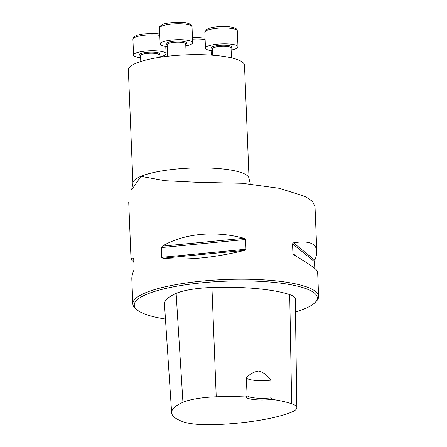 <?xml version="1.0" encoding="UTF-8"?>
<svg xmlns="http://www.w3.org/2000/svg" width="447" height="447" viewBox="0 0 447 447"><rect width="100%" height="100%" fill="white"/><g stroke="black" fill="none" stroke-linecap="round" stroke-linejoin="round"><path stroke-width="0.67" d="M295.467 311.984A91.585 20.288 177.7 0 0 315.074 302.513L316.381 301.166A92.976 20.601 177.7 0 0 318.622 296.395L317.633 271.709C317.253 269.608 309.369 264.021 293.992 254.952L292.93 253.566L292.539 243.811L293.506 242.844C308.419 240.374 316.191 243.202 316.811 251.32L315.012 206.531L312.459 201.446L305.396 196.563L279.436 188.349L242.056 183.281L198.127 182.342L164.937 180.7L140.9 176.341A58.11 12.874 -2.3 0 0 132.927 183.281L128.378 70.034A58.11 12.874 -2.3 0 1 136.352 63.1A58.11 12.874 -2.3 0 1 201.413 54.685A58.11 12.874 -2.3 0 1 244.509 65.374L249.057 178.616A58.11 12.874 -2.3 0 0 205.961 167.927A58.11 12.874 -2.3 0 0 140.9 176.341L131.63 189.925M318.622 296.395A92.976 20.601 177.7 0 0 249.672 279.291A92.976 20.601 177.7 0 0 145.577 292.757A92.976 20.601 177.7 0 0 132.815 303.854A92.976 20.601 177.7 0 0 135.435 308.436L136.843 309.67A91.585 20.288 177.7 0 0 165.457 319.057M133.849 262.031C131.988 260.506 131.038 259.422 131.005 258.785C130.988 258.193 131.764 258.008 133.346 258.221L133.726 259.059L134.117 268.815L133.832 270.329C132.396 273.704 131.731 276.648 131.826 279.168L132.815 303.854M161.266 247.588L162.339 246.146C183.857 233.401 215.158 230.395 244.062 238.296L245.582 239.491L245.973 249.247L244.548 250.404C214.219 257.83 186.98 260.445 162.825 258.254L161.663 257.343L161.266 247.588L245.582 239.491M316.811 251.32C316.906 253.846 316.241 256.79 314.805 260.16L314.52 261.679L314.789 268.463M293.992 254.952L293.707 254.762M245.66 396.958A19.992 4.431 177.7 0 0 272.307 399.411A90.467 20.042 -2.3 0 1 291.667 403.747A37.006 8.197 -2.3 0 1 296.842 407.709A37.006 8.197 -2.3 0 1 291.288 412.274A90.467 20.042 -2.3 0 1 215.532 424.65A37.006 8.197 -2.3 0 1 182.616 421.622A90.467 20.042 -2.3 0 1 171.637 412.749A90.467 20.042 -2.3 0 1 182.94 402.311A37.006 8.197 -2.3 0 1 216.231 396.813A90.467 20.042 -2.3 0 1 245.66 396.958L247.118 395.662L246.308 377.883C249.946 373.916 254.142 371.619 258.908 370.993C263.685 372.48 267.664 375.53 270.837 380.14A18.595 4.118 -2.3 0 1 246.308 377.883M272.307 399.411L271.038 397.864L270.837 380.14M296.842 407.709L295.277 298.887A39.805 8.817 177.7 0 0 289.712 294.623A93.272 20.663 177.7 0 0 211.939 287.477A39.805 8.817 177.7 0 0 176.124 293.388A93.272 20.663 177.7 0 0 164.474 304.156L171.637 412.749M315.074 302.513A91.585 20.288 177.7 0 0 259.321 281.308A91.585 20.288 177.7 0 0 146.834 294.227A91.585 20.288 177.7 0 0 136.843 309.67M271.038 397.864A18.595 4.118 -2.3 0 1 247.118 395.662M212.56 50.813A16.271 3.604 -2.3 0 1 205.469 48.136A16.271 3.604 -2.3 0 1 213.588 44.672A16.271 3.604 -2.3 0 1 229.954 44.057A16.271 3.604 -2.3 0 1 237.988 46.834A16.271 3.604 -2.3 0 1 231.138 50.07M167.223 46.644A16.271 3.604 -2.3 0 1 160.138 43.968A16.271 3.604 -2.3 0 1 162.373 42.029A16.271 3.604 -2.3 0 1 180.588 39.671A16.271 3.604 -2.3 0 1 192.651 42.666A16.271 3.604 -2.3 0 1 185.807 45.901M140.637 57.719A16.271 3.604 -2.3 0 1 133.547 55.042A16.271 3.604 -2.3 0 1 149.661 50.79A16.271 3.604 -2.3 0 1 166.066 53.741A16.271 3.604 -2.3 0 1 159.216 56.976M291.667 403.747L289.712 294.623M216.231 396.813L211.939 287.477M182.94 402.311L176.124 293.388M162.825 258.254L244.548 250.404M161.663 257.343L245.973 249.247M162.339 246.146L244.062 238.296M293.506 242.844L314.805 260.16M292.539 243.811L314.52 261.679M292.93 253.566L296.361 256.349M205.128 39.526A16.271 3.604 177.7 0 0 192.512 39.157M231.451 57.847L231.054 48.019A9.298 2.062 177.7 0 0 226.467 46.432A9.298 2.062 177.7 0 0 217.113 46.784A9.298 2.062 177.7 0 0 212.476 48.762L212.487 48.639M212.476 48.801A10.225 2.269 -2.3 0 1 214.845 46.075A10.225 2.269 -2.3 0 1 226.897 45.331A10.225 2.269 -2.3 0 1 231.06 48.058M229.317 28.161A16.271 3.604 177.7 0 0 212.945 28.776A16.271 3.604 177.7 0 0 204.832 32.24L206.553 29.446L209.185 28.278C211.934 27.239 220.008 26.021 228.546 26.703C235.468 27.491 236.29 28.854 236.446 29.027L237.351 30.932A16.271 3.604 177.7 0 0 229.317 28.161M186.164 54.83L185.723 43.851A9.298 2.062 177.7 0 0 178.828 42.141A9.298 2.062 177.7 0 0 168.418 43.488A9.298 2.062 177.7 0 0 167.139 44.594L167.156 44.471M167.144 44.633A10.225 2.269 -2.3 0 1 167.58 42.51A10.225 2.269 -2.3 0 1 181.074 41.124A10.225 2.269 -2.3 0 1 185.723 43.89M161.73 26.127A16.271 3.604 177.7 0 0 159.501 28.072C158.987 27.155 160.032 25.982 162.619 24.557C165.418 22.523 183.376 21.545 187.36 23.166C190.863 24.188 192.417 25.39 192.014 26.764A16.271 3.604 177.7 0 0 179.945 23.775A16.271 3.604 177.7 0 0 161.73 26.127M159.233 57.361L159.132 54.925A9.298 2.062 177.7 0 0 149.762 53.238A9.298 2.062 177.7 0 0 140.554 55.674L140.565 55.545M140.554 55.707A10.225 2.269 -2.3 0 1 149.717 52.126A10.225 2.269 -2.3 0 1 159.138 54.964M159.791 35.358A16.271 3.604 177.7 0 0 142.336 35.481A16.271 3.604 177.7 0 0 132.91 39.146L133.547 55.042M128.719 201.888L131.005 258.785M250.314 184.008L249.057 178.616M132.927 183.281L131.625 189.925M211.286 55.11L211.107 50.623M205.072 38.191L198.993 37.593L192.456 37.71M212.733 55.21L212.476 48.762M237.988 46.834L237.351 30.932M205.469 48.136L204.832 32.24M167.608 56.238L167.139 44.594M192.651 42.666L192.014 26.764M160.138 43.968L159.501 28.072M140.788 61.485L140.554 55.674M166.066 53.741L165.776 46.454M159.735 34.022L153.662 33.424L142.364 34.056L137.29 35.173L134.603 36.369L133.111 38.04L132.91 39.146"/></g></svg>
